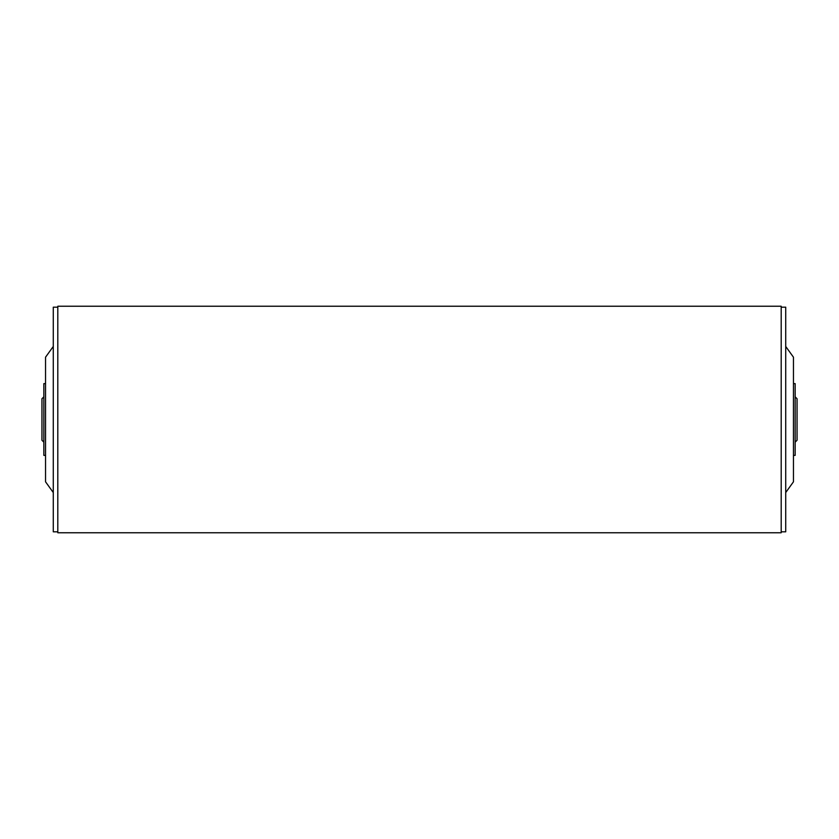 <?xml version="1.0" encoding="UTF-8"?>
<svg xmlns="http://www.w3.org/2000/svg" width="839" height="839" viewBox="0 0 839 839"><rect width="100%" height="100%" fill="white"/><g stroke="black" fill="none" stroke-linecap="round" stroke-linejoin="round"><path stroke-width="1.26" d="M57.807 531.821L53.276 531.821L53.276 307.179L57.807 307.179M45.537 455.367L43.838 455.367L43.838 383.633L45.537 383.633M53.276 492.535L45.537 481.796L45.537 357.204L53.276 346.465M781.193 307.179L785.724 307.179L785.724 531.821L781.193 531.821M793.463 383.633L795.162 383.633L795.162 455.367L793.463 455.367M785.724 346.465L793.463 357.204L793.463 481.796L785.724 492.535M793.463 455.441L793.463 384.744M43.838 442.153L41.95 440.265L41.95 398.735L43.838 396.847M795.162 396.847L797.05 398.735L797.05 440.265L795.162 442.153M781.193 306.235L781.193 532.765L57.807 532.765L57.807 306.235L781.193 306.235"/></g></svg>
